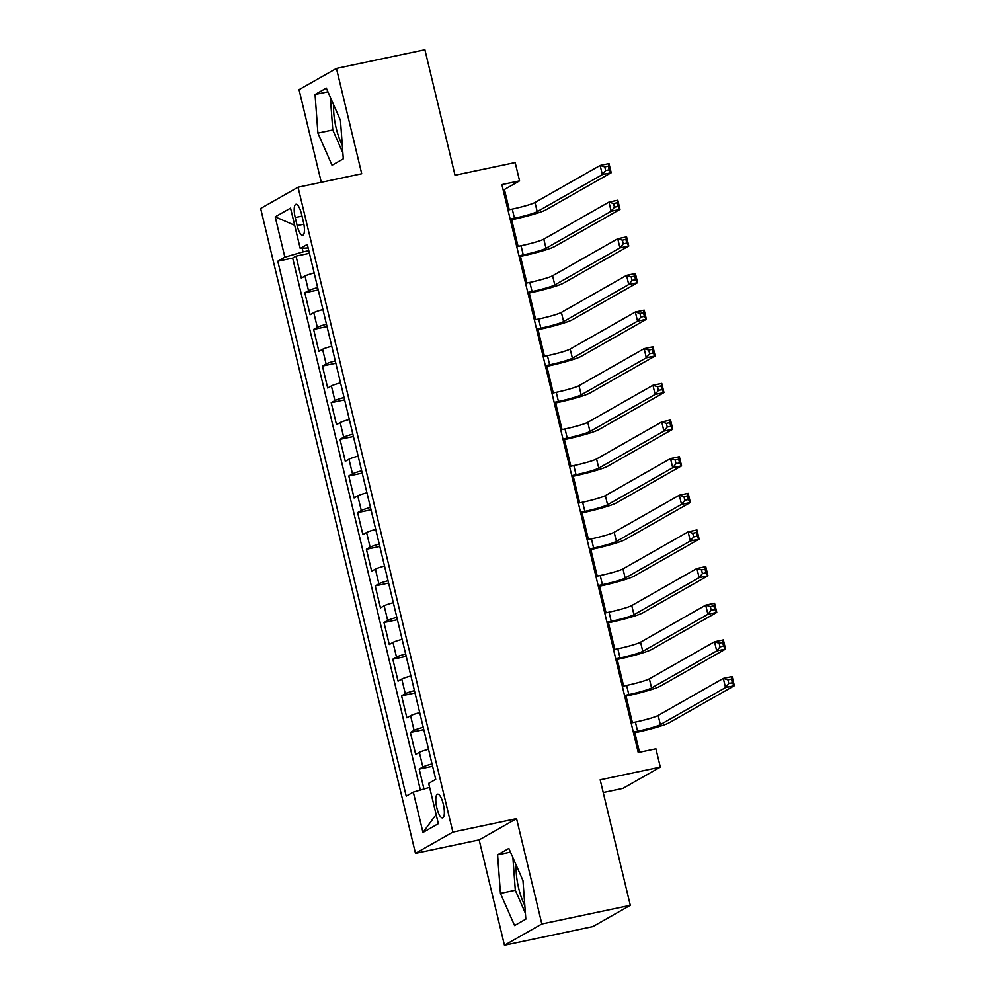 <?xml version="1.0" encoding="UTF-8"?>
<svg xmlns="http://www.w3.org/2000/svg" width="995" height="995" viewBox="0 0 995 995"><rect width="100%" height="100%" fill="white"/><g stroke="black" fill="none" stroke-linecap="round" stroke-linejoin="round"><path stroke-width="1.49" d="M516.218 865.202A29.514 8.681 -101.9 0 0 518.693 888.336A29.514 8.681 -101.9 0 0 524.813 905.413M443.31 804.209A12.102 3.557 -101.9 0 0 437.576 794.197A12.102 3.557 -101.9 0 0 436.842 807.89A12.102 3.557 -101.9 0 0 442.576 817.89A12.102 3.557 -101.9 0 0 443.31 804.209M342.292 145.121A29.514 8.681 78.1 0 1 336.161 128.032A29.514 8.681 78.1 0 1 333.698 104.898M603.231 792.542L622.92 788.388L660.319 767.12L655.916 748.8L638.23 752.531L501.878 184.61L519.577 180.866L515.174 162.546L455.026 175.244L424.902 49.75L336.447 68.419L299.047 89.687L321.285 182.296M504.453 945.25L592.896 926.581L630.295 905.313L541.852 923.982L516.554 818.636L452.874 832.081L415.475 853.349L479.155 839.904L504.453 945.25L541.852 923.982M452.874 832.081L298.052 187.209L260.653 208.477L415.475 853.349M314.146 272.916A15.136 1.356 166.5 0 0 305.005 276.013L301.311 278.115L296.037 256.125L309.445 253.302M317.666 287.567A15.136 1.356 166.5 0 0 308.525 290.677L304.831 292.766L318.238 289.943M304.831 292.766L310.104 314.756L313.798 312.654A15.136 1.356 166.5 0 1 322.94 309.557M331.745 346.198A15.136 1.356 166.5 0 0 322.591 349.295L318.91 351.397L313.624 329.407L327.032 326.584M340.539 382.839A15.136 1.356 166.5 0 0 331.397 385.936L327.703 388.038L322.43 366.048L335.825 363.225M349.332 419.48A15.136 1.356 166.5 0 0 340.19 422.576L336.497 424.678L331.223 402.689L344.631 399.866M358.138 456.12A15.136 1.356 166.5 0 0 348.984 459.217L345.302 461.319L340.016 439.33L353.424 436.506M366.931 492.761A15.136 1.356 166.5 0 0 357.777 495.858L354.096 497.96L348.81 475.971L362.217 473.147M375.724 529.402A15.136 1.356 166.5 0 0 366.583 532.499L362.889 534.601L357.615 512.612L371.011 509.788M384.518 566.043A15.136 1.356 166.5 0 0 375.376 569.14L371.682 571.242L366.409 549.252L379.816 546.429M393.323 602.684A15.136 1.356 166.5 0 0 384.169 605.781L380.488 607.883L375.202 585.893L388.61 583.07M402.117 639.325A15.136 1.356 166.5 0 0 392.975 642.422L389.281 644.524L384.008 622.534L397.403 619.711M410.91 675.966A15.136 1.356 166.5 0 0 401.769 679.063L398.075 681.165L392.801 659.175L406.209 656.352M419.703 712.607A15.136 1.356 166.5 0 0 410.562 715.703L406.868 717.805L401.594 695.816L415.002 692.993M428.509 749.247A15.136 1.356 166.5 0 0 419.355 752.344L415.674 754.446L410.388 732.457L423.795 729.633M295.229 217.544L297.157 225.604A11.729 3.445 -101.9 0 0 302.716 235.293A11.729 3.445 -101.9 0 0 303.425 222.047L301.497 213.975A11.729 3.445 -101.9 0 0 295.938 204.286A11.729 3.445 -101.9 0 0 295.229 217.544L302.007 216.114M302.194 248.302L303.065 251.884L284.868 257.17L277.792 261.188L406.221 796.149L413.298 792.119L422.974 832.429L438.335 823.686L428.658 783.388L435.735 779.359L307.306 244.409L300.229 248.427L308.139 247.892M284.868 257.17L275.192 216.86L290.552 208.129L300.229 248.427M296.037 256.125L292.654 258.053L420.375 790.067M432.029 763.899A15.136 1.356 -13.5 0 0 422.875 767.008L419.193 769.098L423.969 789.023M410.388 732.457L414.082 730.367A15.136 1.356 -13.5 0 1 423.223 727.258M401.594 695.816L405.288 693.726A15.136 1.356 -13.5 0 1 414.43 690.617M392.801 659.175L396.483 657.086A15.136 1.356 -13.5 0 1 405.637 653.976M384.008 622.534L387.689 620.445A15.136 1.356 -13.5 0 1 396.843 617.335M375.202 585.893L378.896 583.804A15.136 1.356 -13.5 0 1 388.038 580.694M366.409 549.252L370.103 547.163A15.136 1.356 -13.5 0 1 379.244 544.054M357.615 512.612L361.297 510.522A15.136 1.356 -13.5 0 1 370.451 507.413M348.81 475.971L352.504 473.881A15.136 1.356 -13.5 0 1 361.645 470.772M340.016 439.33L343.71 437.24A15.136 1.356 -13.5 0 1 352.852 434.131M331.223 402.689L334.917 400.599A15.136 1.356 -13.5 0 1 344.059 397.49M322.43 366.048L326.111 363.959A15.136 1.356 -13.5 0 1 335.265 360.849M313.624 329.407L317.318 327.318A15.136 1.356 -13.5 0 1 326.459 324.208M308.811 250.665L303.065 251.884M660.319 767.12L600.172 779.819L630.295 905.313M298.052 187.209L361.732 173.764L336.447 68.419M509.266 209.721L504.415 189.498L519.577 180.866M639.524 752.27L634.822 732.718M632.422 722.693L626.029 696.077M623.629 686.053L617.236 659.436M614.823 649.412L608.442 622.795M606.03 612.771L599.637 586.154M597.236 576.13L590.843 549.514M588.443 539.489L582.05 512.873M579.637 502.848L573.257 476.232M570.844 466.207L564.451 439.591M562.051 429.566L555.658 402.95M553.257 392.925L546.864 366.309M544.452 356.285L538.059 329.668M535.658 319.644L529.265 293.027M526.865 283.003L520.472 256.387M518.059 246.362L511.679 219.746M503.122 189.759L504.415 189.498M292.654 258.053L277.792 261.188M419.193 769.098L432.589 766.274M413.298 792.119L429.616 787.381M294.669 225.268L275.192 216.86M422.974 832.429L436.133 814.532M317.915 133.094L332.044 165.245L343.3 158.839L340.452 120.283L326.323 88.12L315.067 94.525L317.915 133.094L332.778 129.959L342.865 152.919M516.554 818.636L479.155 839.904M525.833 919.144L522.972 880.575L508.855 848.424L497.587 854.829L500.448 893.386L514.577 925.549L525.833 919.144M330.365 97.311L332.778 129.959M327.94 91.814L315.067 94.525M512.898 857.615L515.31 890.251L525.397 913.223M515.31 890.251L500.448 893.386M510.472 852.106L497.587 854.829M510.174 219.161L514.452 218.253A18.917 1.692 166.5 0 0 537.201 211.649L602.348 174.598L600.147 165.444L608.99 163.578L611.191 172.732L546.044 209.783A28.37 2.537 -13.5 0 1 511.928 219.696L510.385 220.019M507.985 209.995L512.263 209.099A18.917 1.692 166.5 0 0 534.999 202.482L600.147 165.444L604.773 166.886L605.656 170.543L609.201 169.797L608.318 166.14L604.773 166.886M609.201 169.797L611.191 172.732L602.348 174.598L605.656 170.543M608.318 166.14L608.99 163.578M518.98 255.802L523.258 254.894A18.917 1.692 166.5 0 0 545.994 248.29L611.141 211.238L608.952 202.084L617.795 200.219L619.997 209.373L554.849 246.424A28.37 2.537 -13.5 0 1 520.733 256.337L519.179 256.66M516.778 246.636L521.057 245.74A18.917 1.692 166.5 0 0 543.805 239.123L608.952 202.084L613.579 203.527L614.45 207.184L617.994 206.438L617.111 202.781L613.579 203.527M617.994 206.438L619.997 209.373L611.141 211.238L614.45 207.184M617.111 202.781L617.795 200.219M527.773 292.443L532.051 291.535A18.917 1.692 166.5 0 0 554.8 284.931L619.947 247.879L617.746 238.725L626.589 236.86L628.79 246.014L563.643 283.065A28.37 2.537 -13.5 0 1 529.527 292.978L527.984 293.301M525.571 283.276L529.85 282.381A18.917 1.692 166.5 0 0 552.598 275.764L617.746 238.725L622.372 240.168L623.256 243.825L626.788 243.078L625.905 239.422L622.372 240.168M626.788 243.078L628.79 246.014L619.947 247.879L623.256 243.825M625.905 239.422L626.589 236.86M536.566 329.084L540.845 328.176A18.917 1.692 166.5 0 0 563.593 321.572L628.74 284.52L626.539 275.366L635.382 273.501L637.584 282.655L572.436 319.706A28.37 2.537 -13.5 0 1 538.32 329.619L536.778 329.942M534.365 319.917L538.643 319.022A18.917 1.692 166.5 0 0 561.391 312.405L626.539 275.366L631.166 276.809L632.049 280.466L635.581 279.719L634.71 276.063L631.166 276.809M635.581 279.719L637.584 282.655L628.74 284.52L632.049 280.466M634.71 276.063L635.382 273.501M545.36 365.725L549.65 364.817A18.917 1.692 166.5 0 0 572.386 358.212L637.534 321.161L635.332 312.007L644.188 310.142L646.377 319.296L581.229 356.347A28.37 2.537 -13.5 0 1 547.113 366.26L545.571 366.583M543.17 356.558L547.449 355.663A18.917 1.692 166.5 0 0 570.185 349.046L635.332 312.007L639.959 313.45L640.842 317.106L644.387 316.36L643.504 312.704L639.959 313.45M644.387 316.36L646.377 319.296L637.534 321.161L640.842 317.106M643.504 312.704L644.188 310.142M554.165 402.366L558.444 401.458A18.917 1.692 166.5 0 0 581.179 394.853L646.327 357.802L644.138 348.648L652.981 346.782L655.183 355.936L590.035 392.988A28.37 2.537 -13.5 0 1 555.919 402.9L554.364 403.224M551.964 393.199L556.242 392.304A18.917 1.692 166.5 0 0 578.99 385.687L644.138 348.648L648.765 350.091L649.635 353.747L653.18 353.001L652.297 349.332L648.765 350.091M653.18 353.001L655.183 355.936L646.327 357.802L649.635 353.747M652.297 349.332L652.981 346.782M562.959 439.006L567.237 438.099A18.917 1.692 166.5 0 0 589.985 431.494L655.133 394.443L652.931 385.289L661.774 383.423L663.976 392.577L598.828 429.629A28.37 2.537 -13.5 0 1 564.712 439.541L563.17 439.865M560.757 429.84L565.036 428.944A18.917 1.692 166.5 0 0 587.784 422.328L652.931 385.289L657.558 386.732L658.441 390.388L661.973 389.642L661.09 385.973L657.558 386.732M661.973 389.642L663.976 392.577L655.133 394.443L658.441 390.388M661.09 385.973L661.774 383.423M571.752 475.647L576.03 474.739A18.917 1.692 166.5 0 0 598.779 468.135L663.926 431.084L661.725 421.93L670.568 420.064L672.769 429.218L607.622 466.269A28.37 2.537 -13.5 0 1 573.506 476.182L571.963 476.505M569.55 466.481L573.841 465.585A18.917 1.692 166.5 0 0 596.577 458.969L661.725 421.93L666.351 423.372L667.235 427.029L670.767 426.283L669.896 422.614L666.351 423.372M670.767 426.283L672.769 429.218L663.926 431.084L667.235 427.029M669.896 422.614L670.568 420.064M580.558 512.288L584.836 511.38A18.917 1.692 166.5 0 0 607.572 504.776L672.719 467.725L670.518 458.571L679.374 456.705L681.563 465.859L616.415 502.91A28.37 2.537 -13.5 0 1 582.299 512.823L580.757 513.146M578.356 503.122L582.635 502.226A18.917 1.692 166.5 0 0 605.37 495.609L670.518 458.571L675.157 460.013L676.028 463.67L679.573 462.924L678.689 459.255L675.157 460.013M679.573 462.924L681.563 465.859L672.719 467.725L676.028 463.67M678.689 459.255L679.374 456.705M589.351 548.929L593.629 548.021A18.917 1.692 166.5 0 0 616.378 541.417L681.525 504.365L679.324 495.212L688.167 493.346L690.368 502.5L625.221 539.551A28.37 2.537 -13.5 0 1 591.105 549.464L589.55 549.787M587.149 539.763L591.428 538.867A18.917 1.692 166.5 0 0 614.176 532.25L679.324 495.212L683.951 496.654L684.834 500.311L688.366 499.565L687.483 495.896L683.951 496.654M688.366 499.565L690.368 502.5L681.525 504.365L684.834 500.311M687.483 495.896L688.167 493.346M598.144 585.57L602.423 584.662A18.917 1.692 166.5 0 0 625.171 578.058L690.319 541.006L688.117 531.852L696.96 529.987L699.162 539.141L634.014 576.192A28.37 2.537 -13.5 0 1 599.898 586.105L598.356 586.428M595.943 576.404L600.221 575.508A18.917 1.692 166.5 0 0 622.969 568.891L688.117 531.852L692.744 533.295L693.627 536.952L697.159 536.205L696.289 532.536L692.744 533.295M697.159 536.205L699.162 539.141L690.319 541.006L693.627 536.952M696.289 532.536L696.96 529.987M606.938 622.211L611.216 621.303A18.917 1.692 166.5 0 0 633.964 614.699L699.112 577.647L696.91 568.493L705.754 566.628L707.955 575.782L642.807 612.833A28.37 2.537 -13.5 0 1 608.691 622.746L607.149 623.069M604.749 613.044L609.027 612.149A18.917 1.692 166.5 0 0 631.763 605.532L696.91 568.493L701.537 569.924L702.42 573.593L705.965 572.846L705.082 569.177L701.537 569.924M705.965 572.846L707.955 575.782L699.112 577.647L702.42 573.593M705.082 569.177L705.754 566.628M615.743 658.852L620.022 657.944A18.917 1.692 166.5 0 0 642.758 651.339L707.905 614.288L705.716 605.134L714.559 603.269L716.761 612.422L651.613 649.474A28.37 2.537 -13.5 0 1 617.497 659.386L615.942 659.71M613.542 649.685L617.82 648.79A18.917 1.692 166.5 0 0 640.569 642.173L705.716 605.134L710.343 606.564L711.214 610.233L714.758 609.487L713.875 605.818L710.343 606.564M714.758 609.487L716.761 612.422L707.905 614.288L711.214 610.233M713.875 605.818L714.559 603.269M624.537 695.493L628.815 694.585A18.917 1.692 166.5 0 0 651.563 687.98L716.711 650.929L714.51 641.775L723.353 639.909L725.554 649.063L660.406 686.115A28.37 2.537 -13.5 0 1 626.29 696.027L624.748 696.351M622.335 686.326L626.614 685.431A18.917 1.692 166.5 0 0 649.362 678.814L714.51 641.775L719.136 643.205L720.019 646.874L723.552 646.128L722.668 642.459L719.136 643.205M723.552 646.128L725.554 649.063L716.711 650.929L720.019 646.874M722.668 642.459L723.353 639.909M633.33 732.133L637.608 731.225A18.917 1.692 166.5 0 0 660.357 724.621L725.504 687.57L723.303 678.416L732.146 676.55L734.347 685.704L669.2 722.756A28.37 2.537 -13.5 0 1 635.084 732.668L633.541 732.992M631.128 722.967L635.407 722.071A18.917 1.692 166.5 0 0 658.155 715.455L723.303 678.416L727.93 679.846L728.813 683.515L732.345 682.769L731.474 679.1L727.93 679.846M732.345 682.769L734.347 685.704L725.504 687.57L728.813 683.515M731.474 679.1L732.146 676.55M308.525 290.677L305.005 276.013M422.875 767.008L419.355 752.344M414.082 730.367L410.562 715.703M405.288 693.726L401.769 679.063M396.483 657.086L392.975 642.422M387.689 620.445L384.169 605.781M378.896 583.804L375.376 569.14M370.103 547.163L366.583 532.499M361.297 510.522L357.777 495.858M352.504 473.881L348.984 459.217M343.71 437.24L340.19 422.576M334.917 400.599L331.397 385.936M326.111 363.959L322.591 349.295M317.318 327.318L313.798 312.654M303.885 224.186L297.157 225.604M512.263 209.099L514.452 218.253M534.999 202.482L537.201 211.649M521.057 245.74L523.258 254.894M543.805 239.123L545.994 248.29M529.85 282.381L532.051 291.535M552.598 275.764L554.8 284.931M538.643 319.022L540.845 328.176M561.391 312.405L563.593 321.572M547.449 355.663L549.65 364.817M570.185 349.046L572.386 358.212M556.242 392.304L558.444 401.458M578.99 385.687L581.179 394.853M565.036 428.944L567.237 438.099M587.784 422.328L589.985 431.494M573.841 465.585L576.03 474.739M596.577 458.969L598.779 468.135M582.635 502.226L584.836 511.38M605.37 495.609L607.572 504.776M591.428 538.867L593.629 548.021M614.176 532.25L616.378 541.417M600.221 575.508L602.423 584.662M622.969 568.891L625.171 578.058M609.027 612.149L611.216 621.303M631.763 605.532L633.964 614.699M617.82 648.79L620.022 657.944M640.569 642.173L642.758 651.339M626.614 685.431L628.815 694.585M649.362 678.814L651.563 687.98M635.407 722.071L637.608 731.225M658.155 715.455L660.357 724.621"/></g></svg>
